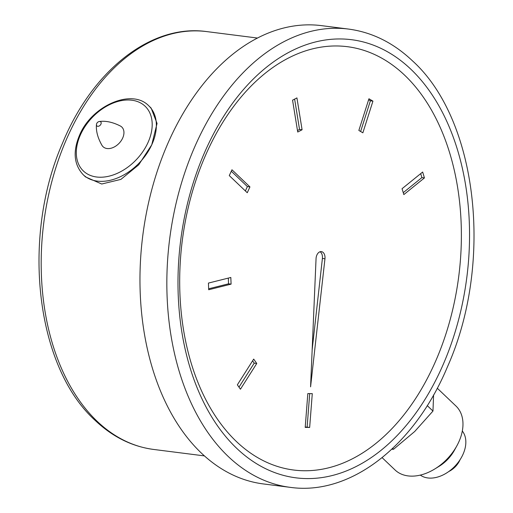 <?xml version="1.0" encoding="UTF-8"?>
<svg xmlns="http://www.w3.org/2000/svg" width="513" height="513" viewBox="0 0 513 513"><rect width="100%" height="100%" fill="white"/><g stroke="black" fill="none" stroke-linecap="round" stroke-linejoin="round"><path stroke-width="0.77" d="M323.216 252.531A6.791 4.437 97.2 0 0 321.388 251.62A6.791 4.437 97.2 0 0 316.053 258.661L310.577 386.847L324.953 258.77A6.791 4.437 97.2 0 0 323.216 252.531M312.167 349.629L322.401 258.443A6.791 4.437 97.2 0 0 320.663 252.204A6.791 4.437 97.2 0 0 320.08 251.748M404.738 75.283A213.337 139.395 -82.8 0 1 433.472 365.974A213.337 139.395 -82.8 0 1 236.326 441.436A213.337 139.395 -82.8 0 1 207.592 150.745A213.337 139.395 -82.8 0 1 404.738 75.283M290.223 487.35L263.349 483.932A230.985 150.931 -82.8 0 1 201.301 453.017A230.985 150.931 -82.8 0 1 152.977 185.276A230.985 150.931 -82.8 0 1 321.593 25.65L348.474 29.068C372.124 32.223 393.471 42.829 412.529 60.9C477.975 120.004 493.686 263.381 447.477 366.769C414.549 445.656 350.603 495.924 290.223 487.35A230.985 150.931 -82.8 0 1 228.176 456.429A230.985 150.931 -82.8 0 1 179.851 188.694A230.985 150.931 -82.8 0 1 348.474 29.068M231.087 284.138L230.824 277.469L208.432 283.08L208.688 289.749L231.087 284.138L228.535 283.817L228.311 278.097M256.763 363.48L253.685 359.094L237.359 384.827L240.437 389.213L256.763 363.48L254.211 363.159L252.582 360.831M312.282 393.631L307.826 393.58L305.203 427.393L309.66 427.444L312.282 393.631M402.057 188.707L403.834 194.587L424.437 177.915L422.661 172.028L402.057 188.707M358.856 130.443L362.864 132.809L372.945 101.125L368.937 98.765L358.856 130.443M297.72 132.033L302.086 129.77L296.931 97.906L292.564 100.17L297.72 132.033M247.26 192.734L249.94 186.905L231.959 169.771L229.279 175.6L247.26 192.734M245.381 190.945L247.388 186.578L249.94 186.905M247.388 186.578L231.286 171.233M297.476 130.52L299.534 129.449L302.086 129.77M299.534 129.449L294.622 99.105M360.626 131.488L370.392 100.798L368.616 99.753M370.392 100.798L372.945 101.125M403.25 192.67L421.885 177.588L420.692 173.625M421.885 177.588L424.437 177.915M305.229 427.098L307.114 427.124L309.711 393.606M307.114 427.124L309.66 427.444M238.987 387.148L254.211 363.159M208.656 288.793L228.535 283.817M448.83 471.492A16.987 11.587 -46.4 0 0 459.853 460.193A16.987 11.587 -46.4 0 0 460.084 459.68M420.327 475.102A30.575 20.853 -46.4 0 0 462.867 454.64A30.575 20.853 -46.4 0 0 462.316 431.029M382.121 457.66L395.061 469.985A44.156 30.12 -46.4 0 0 434.883 468.914A44.156 30.12 -46.4 0 0 456.839 445.874A44.156 30.12 -46.4 0 0 458.68 442.225A44.156 30.12 -46.4 0 0 455.98 406.046L437.268 388.213M391.791 449.234L393.58 449.253L414.696 431.504L432.972 411.06L427.246 405.61M393.58 449.253L392.682 448.394M432.972 411.06L433.588 394.959M434.883 468.914L439.199 466.259A30.575 20.853 -46.4 0 0 454.396 450.311L456.839 445.874M96.713 123.639A2.796 1.905 -46.4 0 0 96.45 124.608A2.796 1.905 -46.4 0 0 98.156 126.307A2.796 1.905 -46.4 0 0 100.914 124.172A2.796 1.905 -46.4 0 0 99.4 121.51L99.4 121.51A3.399 3.399 0 0 0 96.45 124.608C95.905 131.027 97.752 137.952 101.997 145.397A13.588 9.266 -46.4 0 0 112.174 147.891A13.588 9.266 -46.4 0 0 122.626 138.17A13.588 9.266 -46.4 0 0 120.433 126.044C112.796 122.165 105.787 120.651 99.4 121.51M148.828 105.87L151.123 108.057L157.055 123.453L151.733 144.839L138.722 164.82L120.908 179.383L101.734 184.013L85.511 176.914L83.215 174.728A47.555 32.441 -46.4 0 0 151.733 144.839A47.555 32.441 -46.4 0 0 148.828 105.87C131.86 88.095 92.019 105.697 79.772 134.669C72.66 151.175 73.808 164.532 83.215 174.728M410.919 69.293A220.795 144.275 97.2 0 0 206.874 147.391A220.795 144.275 97.2 0 0 236.615 448.247A220.795 144.275 97.2 0 0 440.661 370.149A220.795 144.275 97.2 0 0 410.919 69.293M206.79 31.601A210.606 137.612 97.2 0 0 53.044 177.145A210.606 137.612 97.2 0 0 97.104 421.256A210.606 137.612 97.2 0 0 153.682 449.452C132.04 446.56 112.514 436.858 95.104 420.346C35.769 366.692 21.206 237.384 62.471 143.281C92.295 70.454 151.091 23.694 206.79 31.601L257.532 38.052M322.401 258.443L324.953 258.77M147.84 142.883A44.734 30.511 -46.4 0 0 131.905 100.227A44.734 30.511 -46.4 0 0 80.656 134.342A44.734 30.511 -46.4 0 0 96.591 176.998A44.734 30.511 -46.4 0 0 147.84 142.883M204.424 455.903L153.682 449.452"/></g></svg>

